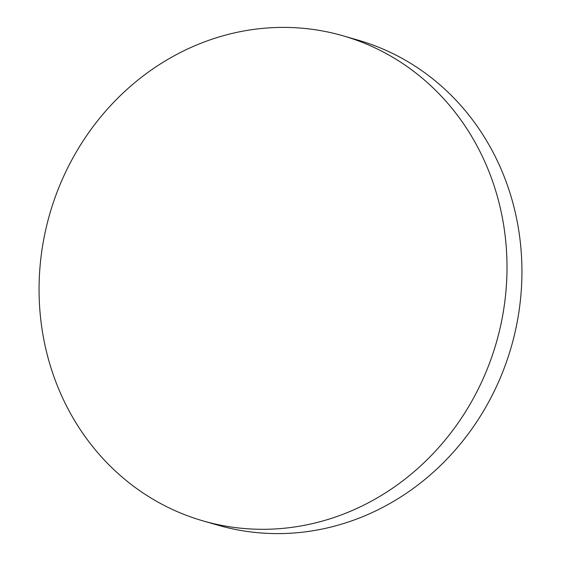 <?xml version="1.0" encoding="UTF-8"?>
<svg xmlns="http://www.w3.org/2000/svg" width="561" height="561" viewBox="0 0 561 561"><rect width="100%" height="100%" fill="white"/><g stroke="black" fill="none" stroke-linecap="round" stroke-linejoin="round"><path stroke-width="0.84" d="M245.844 528.651A252.436 232.373 -73.9 0 0 501.871 319.763A252.436 232.373 -73.9 0 0 342.904 35.771A252.436 232.373 -73.9 0 0 300.226 28.05A252.436 232.373 -73.9 0 0 44.2 236.938A252.436 232.373 -73.9 0 0 203.173 520.931A252.436 232.373 -73.9 0 0 245.844 528.651M203.173 520.931L218.096 525.229A252.436 232.373 -73.9 0 0 260.774 532.95A252.436 232.373 -73.9 0 0 516.8 324.062A252.436 232.373 -73.9 0 0 357.827 40.069L342.904 35.771"/></g></svg>
